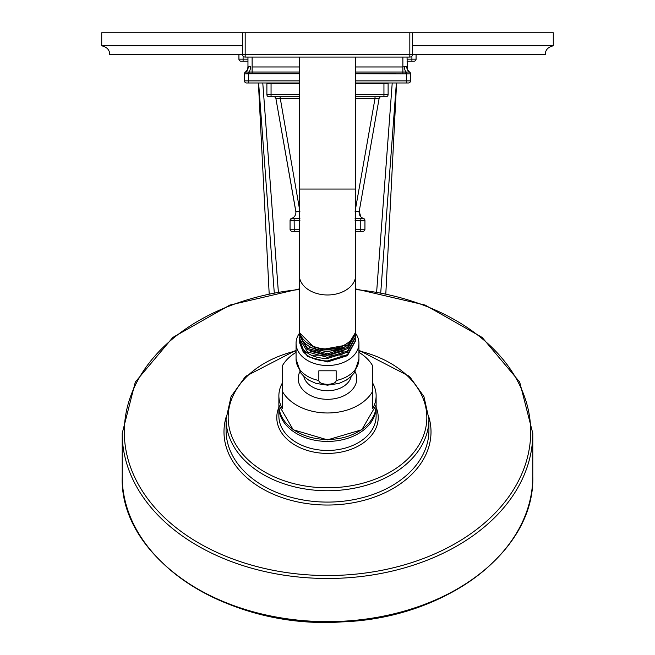 <?xml version="1.0" encoding="UTF-8"?>
<svg xmlns="http://www.w3.org/2000/svg" width="655" height="655" viewBox="0 0 655 655"><rect width="100%" height="100%" fill="white"/><g stroke="black" fill="none" stroke-linecap="round" stroke-linejoin="round"><path stroke-width="0.98" d="M274.036 96.694L273.823 96.694A2.088 2.088 0 0 1 275.878 98.422L276.934 98.275M279.349 98.373L275.878 98.422L295.831 211.229M383.945 96.694L383.945 83.668L388.112 83.668L388.112 94.615A2.088 2.088 0 0 1 386.032 96.694L355.722 96.694M299.278 96.694L268.968 96.694A2.088 2.088 0 0 1 266.888 94.615L266.888 83.668L299.278 83.668M381.169 96.694L380.563 96.793L381.169 96.694A2.088 2.088 -90 0 0 379.122 98.422L375.02 98.422L377.804 98.275M268.968 96.694A2.088 2.088 0 0 1 266.888 94.615L271.055 94.615L271.055 83.668M383.945 83.668L355.722 83.668M275.395 82.98L275.395 83.668M410.513 73.728A2.088 2.088 180 0 0 409.645 72.034A2.088 2.088 0 0 1 410.513 73.728L410.513 80.892A2.088 2.088 0 0 1 408.433 82.98L355.722 82.98M299.278 82.98L246.567 82.98A2.088 2.088 0 0 1 244.487 80.892L244.487 73.728A2.088 2.088 0 0 1 245.355 72.034L252.126 72.034L252.126 73.728L244.487 73.909A2.088 2.055 0 0 1 245.641 72.075M406.346 82.98L406.346 80.892L410.513 80.892L410.513 73.909L355.722 73.728M248.654 82.98L248.654 80.892L244.487 80.892L244.487 73.909M407.328 68.816A6.255 6.255 0 0 1 407.042 66.957L407.042 66.957A6.255 6.255 -63.6 0 0 409.645 72.034L355.722 72.034M410.513 73.909A2.088 2.055 180 0 0 409.359 72.075M355.722 80.892L406.346 80.892L406.673 72.075M299.278 80.892L248.654 80.892L248.327 72.075M410.513 73.835A2.088 2.08 180 0 0 409.498 72.05A6.255 5.846 -69.6 0 1 406.804 66.695L404.266 66.695L405.813 66.45M404.266 66.695L402.874 66.957L404.266 66.695A6.255 2.071 -97.5 0 0 405.92 72.05L405.781 73.835M244.487 73.835A2.088 2.08 0 0 1 245.502 72.05A6.255 5.846 -110.4 0 0 248.196 66.695L250.734 66.695A6.255 2.071 -82.5 0 1 249.08 72.05L249.219 73.835M247.958 57.067L247.958 66.957A6.255 6.255 0 0 1 245.355 72.034A6.255 6.255 63.6 0 0 247.68 68.783L247.958 66.957A6.255 6.255 63.6 0 1 247.942 67.408M248.466 66.54L249.17 66.45M412.601 45.809L553.279 45.809C548.014 47.029 545.353 49.927 545.288 54.496L412.593 54.496M242.407 54.496L109.712 54.496C109.647 49.927 106.986 47.029 101.721 45.809L101.721 32.75L553.279 32.75L553.279 45.809M242.399 45.809L101.721 45.809M407.32 68.783L407.042 57.067M379.605 82.98L379.605 83.668M278.604 96.694L279.98 96.694L299.278 207.84M375.02 96.694L376.379 96.694L375.02 96.694L375.02 98.422L355.722 98.422M355.1 211.393L359.202 211.393L355.1 211.393M299.9 211.393L295.798 211.393A6.255 6.255 0 0 1 291.516 218.442A2.088 2.088 -0 0 0 290.059 220.432L290.059 220.375M292.007 218.704A2.088 2.08 180 0 0 290.059 220.784L291.516 218.442L299.9 218.442M379.122 98.422L359.202 211.393A6.255 6.255 -90 0 0 363.484 218.442A2.088 2.088 0 0 1 364.941 220.432L364.941 220.432M355.1 218.442L360.872 218.704L360.774 220.784L364.941 220.784L364.941 229.25A2.088 2.088 0 0 1 362.862 231.33L355.722 231.33M299.278 231.33L292.138 231.33A2.088 2.088 0 0 1 290.059 229.25L290.059 220.784L299.9 220.432M292.138 231.33A2.088 2.088 0 0 1 290.059 229.25L290.059 220.8M294.128 218.704L294.226 229.25L290.059 229.25M360.872 218.704L363.484 218.442M362.993 218.704A2.088 2.08 0 0 1 364.941 220.784L364.941 220.424M355.722 288.929L425.111 305.066L482.178 337.44L519.685 382.045L532.785 433.315A205.285 145.156 180 0 1 327.5 578.48A205.285 145.156 180 0 1 122.215 433.315L122.215 476.48C119.071 558.609 227.719 629.922 341.976 621.89C446.055 618.369 535.094 551.027 532.785 476.48A205.285 145.156 180 0 1 327.5 621.636A205.285 145.156 180 0 1 122.215 476.48M532.785 433.315L532.785 476.48M358.932 350.245L409.481 376.388L423.924 396.553L428.927 419.02L428.927 430.368A101.427 71.722 0 0 1 327.5 502.09A101.427 71.722 0 0 1 226.073 430.368L226.073 419.02L231.076 396.553L245.527 376.388L296.068 350.245M278.874 407.033L278.874 416.072A48.626 34.387 0 0 0 327.5 450.46A48.626 34.387 0 0 0 376.126 416.072L376.126 407.033A48.626 34.387 180 0 1 327.5 441.421A48.626 34.387 180 0 1 278.874 407.033L278.891 406.051M278.874 395.792L278.874 405.068A48.626 34.387 0 0 0 327.5 439.456A48.626 34.387 0 0 0 376.126 405.068L376.126 395.792A48.626 34.387 180 0 1 372.654 408.548L372.654 391.354A48.626 34.387 180 0 1 327.5 412.977A48.626 34.387 180 0 1 282.346 391.354L282.346 408.548A48.626 34.387 180 0 1 278.874 395.792A48.626 34.387 180 0 1 282.346 383.028M296.068 352.357A48.626 34.387 0 0 0 282.346 365.834L282.346 391.354M372.654 391.354L372.654 365.834A48.626 34.387 0 0 0 358.932 352.357M355.125 371.688A29.303 20.723 180 0 1 327.5 399.313A29.303 20.723 180 0 1 299.875 371.688M372.654 383.028A48.626 34.387 180 0 1 376.126 395.792M327.5 384.379C321.802 383.977 318.919 382.676 318.846 380.49L318.846 370.804L336.154 370.804L336.154 380.49C336.064 382.692 333.174 383.986 327.5 384.379M355.722 333.51A31.432 22.229 0 0 1 358.932 343.294A31.432 22.229 0 0 1 327.5 365.523A31.432 22.229 180 0 1 296.068 343.294A31.432 22.229 180 0 1 299.31 333.452M299.335 340.616L299.278 341.853L303.052 351.522L304.297 350.417M355.673 338.864L355.722 340.076L347.461 354.633L327.5 360.921C316.832 360.872 308.685 357.736 303.052 351.522M299.286 342.344L307.547 356.525L327.5 361.937L347.453 355.657L355.714 340.592M299.286 338.84L303.052 349.066C308.685 355.28 316.832 358.416 327.5 358.473L347.461 352.202L355.714 337.079M299.319 330.112L299.425 331.078M355.591 330.955L355.722 332.945L347.461 347.502L327.5 353.79L307.539 348.394L299.278 334.73L299.327 333.6M355.681 335.36L355.722 336.506L347.453 351.064L327.5 357.352L307.547 351.956L299.278 338.283L299.327 337.112M311.33 355.215L342.786 354.977M310.142 351.17L327.017 355.378L344.129 350.851M309.144 347.158L327.074 351.964L345.25 346.757M308.62 343.859A26.675 18.864 0 0 0 346.38 343.859M355.125 333.108L348.051 344.841L317.094 350.368L299.278 332.478L299.294 331.831M299.278 331.143A28.222 19.953 0 0 0 299.278 331.168A28.222 19.953 0 0 0 317.094 349.713A28.222 19.953 0 0 0 348.051 344.841M299.294 335.335L307.547 349.614L327.5 355.026L347.453 348.747L355.706 333.575M355.722 329.023A28.222 19.953 180 0 1 355.722 329.047A28.222 19.953 180 0 1 327.5 348.976A28.222 19.953 180 0 1 299.278 329.023A28.222 19.953 180 0 1 299.278 328.998L299.278 275.026A28.222 19.953 180 0 0 327.5 294.979A28.222 19.953 180 0 0 355.722 275.026L355.722 329.023M409.825 57.067A2.776 2.776 0 0 0 412.601 54.283L409.825 54.283L409.825 57.067L245.175 57.067L245.175 54.283L242.399 54.283L242.399 32.75L242.399 54.283A2.776 2.776 0 0 0 245.175 57.067M412.601 54.283L412.601 32.75L412.601 54.283M416.072 54.496L416.072 59.146L407.042 59.146M407.042 61.234L413.993 61.234A2.088 2.088 0 0 0 416.072 59.146M247.958 61.234L241.007 61.234A2.088 2.088 0 0 1 238.928 59.146L238.928 54.496M269.172 293.546L258.406 82.98L269.164 293.555M258.627 82.98L274.248 292.531M262.778 82.98L278.342 291.786M376.658 291.786L392.222 82.98M380.752 292.531L396.373 82.98M396.594 82.98L385.828 293.546L396.594 82.98M388.112 94.615L355.722 94.615M271.055 96.694L271.055 94.615L299.278 94.615M299.278 73.728L252.126 73.728M402.874 73.728L402.874 66.957L355.722 66.957M299.278 72.034L252.126 72.034L252.126 57.067M299.278 66.957L252.126 66.957M402.874 66.957L402.874 57.067M363.623 82.98L363.623 83.668M291.377 82.98L291.377 83.668M299.278 98.422L279.98 98.422M375.02 98.422L355.722 207.84M294.226 231.33L294.226 229.25L299.278 229.25M360.774 231.33L360.774 229.25L355.722 229.25M364.941 229.25L360.774 229.25L360.774 220.784L355.1 220.432M494.689 560.713A204.245 144.419 180 0 1 160.311 560.713M355.722 289.551A203.197 143.682 180 0 1 530.697 431.842A203.197 143.682 180 0 1 327.5 575.532A203.197 143.682 180 0 1 124.303 431.842A203.197 143.682 180 0 1 299.278 289.551M226.106 417.112A103.515 73.196 0 0 0 223.985 431.842A103.515 73.196 0 0 0 327.5 505.038A103.515 73.196 0 0 0 431.015 431.842A103.515 73.196 0 0 0 428.894 417.112M428.927 419.02A101.427 71.722 180 0 1 327.5 490.742A101.427 71.722 180 0 1 226.073 419.02M358.932 350.916A99.339 70.249 180 0 1 426.839 417.546A99.339 70.249 180 0 1 327.5 487.795A99.339 70.249 180 0 1 228.161 417.546A99.339 70.249 180 0 1 296.068 350.916M278.874 407.377A50.713 35.861 0 0 0 276.787 417.546A50.713 35.861 0 0 0 327.5 453.407A50.713 35.861 0 0 0 378.213 417.546A50.713 35.861 0 0 0 376.126 407.377M351.227 376.355A24.014 16.981 0 0 1 327.5 390.732A24.014 16.981 180 0 1 303.773 376.355M336.154 380.49A31.432 22.229 0 0 0 358.932 359.12L354.339 372.834L350.843 376.707L346.151 380.195L338.979 383.421L327.5 385.173L316.021 383.421L308.849 380.195L304.157 376.707L300.661 372.834L296.068 359.12A31.432 22.229 0 0 0 318.846 380.49M355.722 57.067L355.722 189.058L299.278 189.058L299.278 275.026M409.825 32.75L409.825 54.283L245.175 54.283L245.175 32.75M243.095 61.234L243.095 59.146L238.928 59.146M411.905 56.125L411.905 61.234M247.958 59.146L243.095 59.146L243.095 56.125M295.798 211.393L275.804 97.996M359.202 211.393L360.848 216.805M290.059 220.784L290.321 219.417M122.215 433.315L135.315 382.053L172.822 337.44L229.889 305.066L299.278 288.929M376.109 406.051L376.126 407.033M278.874 405.068L293.211 429.762L327.5 439.865L361.789 429.762L376.126 405.068M296.068 343.294L296.068 359.12M358.932 343.294L358.932 359.12M299.278 341.853L299.278 342.843M355.722 341.116L355.722 340.068M299.278 338.291L299.278 339.388M355.722 336.506L355.722 337.661M299.278 334.73L299.278 335.933M355.722 332.945L355.722 334.206M299.278 331.168L299.278 332.478M299.278 57.067L299.278 189.058M355.722 189.058L355.722 275.026"/></g></svg>
